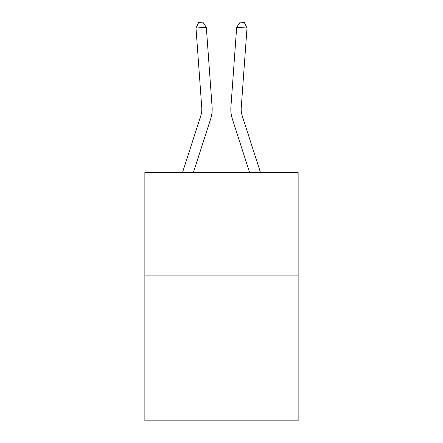 <?xml version="1.0" encoding="UTF-8"?>
<svg xmlns="http://www.w3.org/2000/svg" width="443" height="443" viewBox="0 0 443 443"><rect width="100%" height="100%" fill="white"/><g stroke="black" fill="none" stroke-linecap="round" stroke-linejoin="round"><path stroke-width="0.66" d="M298.139 275.862L298.139 420.85L144.861 420.85L144.861 172.299L298.139 172.299L298.139 275.862L144.861 275.862M210.68 118.868L193.458 172.299L210.68 118.868A31.071 31.071 129.2 0 0 212.097 107.09L206.327 27.3L212.097 107.09M182.577 172.299L200.823 115.689A20.71 20.71 -30.8 0 0 201.77 107.837L196 28.042L198.708 22.449L202.839 22.15L206.327 27.3L196 28.042M260.423 172.299L242.177 115.689A20.71 20.71 30.8 0 1 241.23 107.837L247 28.042L236.673 27.3L230.903 107.09A31.071 31.071 -129.2 0 0 232.32 118.868L249.542 172.299L232.32 118.868M200.823 115.689A20.71 20.71 -50.8 0 0 201.77 107.837A20.71 20.71 -50.8 0 1 200.823 115.689A20.71 20.71 -50.8 0 0 201.77 107.837A20.71 20.71 -50.8 0 1 200.823 115.689A20.71 20.71 -50.8 0 0 201.77 107.837A20.71 20.71 -50.8 0 1 200.823 115.689A20.71 20.71 -50.8 0 0 201.77 107.837A20.71 20.71 -50.8 0 1 200.823 115.689A20.71 20.71 -50.8 0 0 201.77 107.837A20.71 20.71 -50.8 0 1 200.823 115.689A20.71 20.71 -50.8 0 0 201.77 107.837A20.71 20.71 -50.8 0 1 200.823 115.689A20.71 20.71 -50.8 0 0 201.77 107.837A20.71 20.71 -50.8 0 1 200.823 115.689A20.71 20.71 -50.8 0 0 201.77 107.837A20.71 20.71 -50.8 0 1 200.823 115.689A20.71 20.71 -50.8 0 0 201.77 107.837A20.71 20.71 -50.8 0 1 200.823 115.689A20.71 20.71 -50.8 0 0 201.77 107.837A20.71 20.71 -50.8 0 1 200.823 115.689A20.71 20.71 -50.8 0 0 201.77 107.837A20.71 20.71 -50.8 0 1 200.823 115.689A20.71 20.71 -50.8 0 0 201.77 107.837A20.71 20.71 -50.8 0 1 200.823 115.689A20.71 20.71 -50.8 0 0 201.77 107.837A20.71 20.71 -50.8 0 1 200.823 115.689A20.71 20.71 -50.8 0 0 201.77 107.837A20.71 20.71 -50.8 0 1 200.823 115.689A20.71 20.71 -50.8 0 0 201.77 107.837A20.71 20.71 -50.8 0 1 200.823 115.689A20.71 20.71 -50.8 0 0 201.77 107.837A20.71 20.71 -50.8 0 1 200.823 115.689A20.71 20.71 -50.8 0 0 201.77 107.837A20.71 20.71 -50.8 0 1 200.823 115.689A20.71 20.71 -50.8 0 0 201.77 107.837A20.71 20.71 -50.8 0 1 200.823 115.689A20.71 20.71 -50.8 0 0 201.77 107.837A20.71 20.71 -50.8 0 1 200.823 115.689A20.71 20.71 -50.8 0 0 201.77 107.837A20.71 20.71 -50.8 0 1 200.823 115.689A20.71 20.71 -50.8 0 0 201.77 107.837A20.71 20.71 -50.8 0 1 200.823 115.689A20.71 20.71 -50.8 0 0 201.77 107.837A20.71 20.71 -50.8 0 1 200.823 115.689A20.71 20.71 -50.8 0 0 201.77 107.837A20.71 20.71 -50.8 0 1 200.823 115.689A20.71 20.71 -50.8 0 0 201.77 107.837A20.71 20.71 -50.8 0 1 200.823 115.689A20.71 20.71 -50.8 0 0 201.77 107.837A20.71 20.71 -50.8 0 1 200.823 115.689A20.71 20.71 -50.8 0 0 201.77 107.837A20.71 20.71 -50.8 0 1 200.823 115.689A20.71 20.71 -50.8 0 0 201.77 107.837A20.71 20.71 -50.8 0 1 200.823 115.689A20.71 20.71 -50.8 0 0 201.77 107.837A20.71 20.71 -50.8 0 1 200.823 115.689A20.71 20.71 -50.8 0 0 201.77 107.837A20.71 20.71 -50.8 0 1 200.823 115.689A20.71 20.71 -50.8 0 0 201.77 107.837A20.71 20.71 -50.8 0 1 200.823 115.689A20.71 20.71 -50.8 0 0 201.77 107.837M242.177 115.689A20.71 20.71 50.8 0 1 241.23 107.837A20.71 20.71 50.8 0 0 242.177 115.689A20.71 20.71 50.8 0 1 241.23 107.837A20.71 20.71 50.8 0 0 242.177 115.689A20.71 20.71 50.8 0 1 241.23 107.837A20.71 20.71 50.8 0 0 242.177 115.689A20.71 20.71 50.8 0 1 241.23 107.837A20.71 20.71 50.8 0 0 242.177 115.689A20.71 20.71 50.8 0 1 241.23 107.837A20.71 20.71 50.8 0 0 242.177 115.689A20.71 20.71 50.8 0 1 241.23 107.837A20.71 20.71 50.8 0 0 242.177 115.689A20.71 20.71 50.8 0 1 241.23 107.837A20.71 20.71 50.8 0 0 242.177 115.689A20.71 20.71 50.8 0 1 241.23 107.837A20.71 20.71 50.8 0 0 242.177 115.689A20.71 20.71 50.8 0 1 241.23 107.837A20.71 20.71 50.8 0 0 242.177 115.689A20.71 20.71 50.8 0 1 241.23 107.837A20.71 20.71 50.8 0 0 242.177 115.689A20.71 20.71 50.8 0 1 241.23 107.837A20.71 20.71 50.8 0 0 242.177 115.689A20.71 20.71 50.8 0 1 241.23 107.837A20.71 20.71 50.8 0 0 242.177 115.689A20.71 20.71 50.8 0 1 241.23 107.837A20.71 20.71 50.8 0 0 242.177 115.689A20.71 20.71 50.8 0 1 241.23 107.837A20.71 20.71 50.8 0 0 242.177 115.689A20.71 20.71 50.8 0 1 241.23 107.837A20.71 20.71 50.8 0 0 242.177 115.689A20.71 20.71 50.8 0 1 241.23 107.837A20.71 20.71 50.8 0 0 242.177 115.689A20.71 20.71 50.8 0 1 241.23 107.837A20.71 20.71 50.8 0 0 242.177 115.689A20.71 20.71 50.8 0 1 241.23 107.837A20.71 20.71 50.8 0 0 242.177 115.689A20.71 20.71 50.8 0 1 241.23 107.837A20.71 20.71 50.8 0 0 242.177 115.689A20.71 20.71 50.8 0 1 241.23 107.837A20.71 20.71 50.8 0 0 242.177 115.689A20.71 20.71 50.8 0 1 241.23 107.837A20.71 20.71 50.8 0 0 242.177 115.689A20.71 20.71 50.8 0 1 241.23 107.837A20.71 20.71 50.8 0 0 242.177 115.689A20.71 20.71 50.8 0 1 241.23 107.837A20.71 20.71 50.8 0 0 242.177 115.689A20.71 20.71 50.8 0 1 241.23 107.837A20.71 20.71 50.8 0 0 242.177 115.689A20.71 20.71 50.8 0 1 241.23 107.837A20.71 20.71 50.8 0 0 242.177 115.689A20.71 20.71 50.8 0 1 241.23 107.837A20.71 20.71 50.8 0 0 242.177 115.689A20.71 20.71 50.8 0 1 241.23 107.837A20.71 20.71 50.8 0 0 242.177 115.689A20.71 20.71 50.8 0 1 241.23 107.837A20.71 20.71 50.8 0 0 242.177 115.689A20.71 20.71 50.8 0 1 241.23 107.837A20.71 20.71 50.8 0 0 242.177 115.689A20.71 20.71 50.8 0 1 241.23 107.837A20.71 20.71 50.8 0 0 242.177 115.689A20.71 20.71 50.8 0 1 241.23 107.837M247 28.042L244.292 22.449L240.161 22.15L236.673 27.3L230.903 107.09"/></g></svg>
